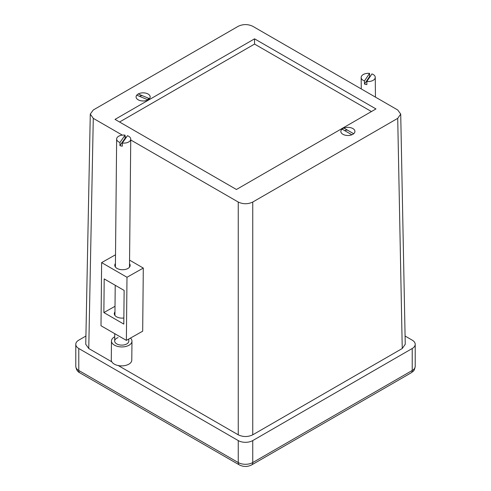 <?xml version="1.0" encoding="UTF-8"?>
<svg xmlns="http://www.w3.org/2000/svg" width="491" height="491" viewBox="0 0 491 491"><rect width="100%" height="100%" fill="white"/><g stroke="black" fill="none" stroke-linecap="round" stroke-linejoin="round"><path stroke-width="0.74" d="M138.137 99.777L138.137 99.777A7.046 4.069 180 0 1 138.137 94.026A7.046 4.069 180 0 1 148.098 94.026A7.046 4.069 180 0 1 148.098 99.777A7.046 4.069 180 0 1 138.137 99.777M142.114 95.567A5.125 2.958 0 0 0 139.573 96.334M342.902 134.301L342.902 134.301A7.046 4.069 180 0 1 342.902 128.55A7.046 4.069 180 0 1 352.863 128.55A7.046 4.069 180 0 1 352.863 134.301A7.046 4.069 180 0 1 342.902 134.301A7.046 4.069 0 0 0 351.875 134.78L342.074 129.121A7.046 4.069 0 0 0 340.834 131.428A7.046 4.069 0 0 0 342.902 134.301M347.321 130.054A5.125 2.958 0 0 0 344.737 130.655M130.735 139.972L238.252 202.047C243.082 204.305 247.918 204.305 252.748 202.047L397.716 118.349L400.717 114.096L397.716 109.978L252.748 26.281C247.918 24.028 243.082 24.028 238.252 26.281L93.284 109.978L90.283 114.096L93.284 118.349L88.754 348.512L111.825 361.836M118.251 365.543L238.252 434.823L238.252 202.047M93.284 118.349L122.351 135.129M125.052 136.688L126.267 137.394M129.563 260.126L143.298 268.061L142.685 331.186L126.377 340.386L126.991 277.262L143.298 268.061M252.748 202.047L252.748 434.823L402.246 348.512L397.716 118.349M236.441 189.489L375.971 108.934L254.559 38.838L115.029 119.393L236.441 189.489M412.213 348.512L252.748 440.58L252.748 462.553L412.213 370.484L412.213 348.512A10.25 5.917 0 0 0 415.214 344.332A10.25 5.917 0 0 0 412.213 340.146L405.087 336.028M238.252 440.58L78.787 348.512L78.787 370.484L238.252 462.553L238.252 440.58A10.25 5.917 0 0 0 252.748 440.58M75.786 366.298A10.25 5.917 0 0 0 78.787 370.484A5.125 2.958 120 0 0 79.849 372.829C77.535 371.736 76.179 369.557 75.786 366.298L75.786 344.332A10.25 5.917 0 0 1 78.787 340.146L85.913 336.028M400.717 114.096L405.247 344.265L402.246 348.512M252.748 434.823C247.918 437.082 243.082 437.082 238.252 434.823M88.754 348.512L85.753 344.265L90.283 114.096M75.786 344.332A10.25 5.917 0 0 0 78.787 348.512M371.442 111.549L254.559 44.067L119.559 122.014M254.559 44.067L254.559 38.838M147.742 99.747A5.125 2.958 0 0 0 148.245 98.47M115.434 263.514A7.69 4.388 0.6 0 0 114.777 265.263A7.69 4.388 0.6 0 0 117.024 268.405A7.69 4.388 0.6 0 0 125.383 269.418A7.69 4.388 0.6 0 0 130.152 265.41A7.69 4.388 0.6 0 0 129.526 263.655M123.861 318.002A7.69 4.388 -179.4 0 1 116.551 316.799A7.69 4.388 -179.4 0 1 114.299 313.657A7.69 4.388 -179.4 0 1 114.962 311.908M126.991 277.262L101.625 262.611L115.52 254.774M101.625 262.611L101.005 325.742L126.377 340.386M103.871 312.577L123.8 324.085L124.131 290.42L104.196 278.913L103.871 312.577L115.017 306.292M127.445 135.706A7.046 4.02 -179.4 0 1 130.747 139.156A7.046 4.02 -179.4 0 1 122.333 143.022L127.445 135.706M125.573 138.382A7.046 4.02 0.6 0 0 125.033 138.309L119.921 145.624A7.046 4.02 0.6 0 0 121.068 145.962A7.046 4.02 0.6 0 0 122.302 146.177L122.333 143.022M119.951 142.47A7.046 4.02 -179.4 0 1 116.649 139.021A7.046 4.02 -179.4 0 1 125.064 135.148L119.951 142.47L119.921 145.624M125.033 138.309L125.064 135.148M118.073 337.624A7.046 4.02 0.6 0 0 114.673 341.018A7.046 4.02 0.6 0 0 118.245 344.565A7.046 4.02 0.6 0 0 125.371 344.553A7.046 4.02 0.6 0 0 128.771 341.153L128.789 339.023M130.459 338.084A10.25 5.849 -179.4 0 1 131.969 341.19L131.784 360.124A10.25 5.849 -179.4 0 1 126.844 365.065A10.25 5.849 -179.4 0 1 116.477 365.083A10.25 5.849 -179.4 0 1 111.285 359.921L111.469 340.987A10.25 5.849 -179.4 0 1 114.716 336.771M131.969 341.19A10.25 5.849 -179.4 0 1 127.028 346.124A10.25 5.849 -179.4 0 1 116.662 346.143A10.25 5.849 -179.4 0 1 111.469 340.987M370.159 76.578A7.046 4.112 -0.6 0 0 369.606 76.504L364.488 84.059A7.046 4.112 -0.6 0 0 365.635 84.391A7.046 4.112 -0.6 0 0 366.869 84.599L366.838 81.475L371.957 73.92A7.046 4.112 179.4 0 1 375.253 77.363A7.046 4.112 179.4 0 1 366.838 81.475M364.488 84.059L364.457 80.941A7.046 4.112 179.4 0 1 361.161 77.498A7.046 4.112 179.4 0 1 369.576 73.386L364.457 80.941M369.606 76.504L369.576 73.386M353.686 133.73A7.046 4.069 0 0 0 354.932 131.428A7.046 4.069 0 0 0 351.163 127.826A7.046 4.069 0 0 0 343.89 128.071L353.686 133.73M136.75 95.156A7.046 4.069 0 0 0 136.068 96.899A7.046 4.069 0 0 0 138.99 100.201A7.046 4.069 0 0 0 147.981 99.845L136.75 95.156M149.485 98.648A7.046 4.069 0 0 0 150.166 96.899A7.046 4.069 0 0 0 145.888 93.161A7.046 4.069 0 0 0 138.253 93.959L149.485 98.648M238.252 462.553A10.25 5.917 0 0 0 252.748 462.553A5.125 2.958 -120 0 1 251.687 464.897C247.562 466.966 243.438 466.966 239.313 464.897A5.125 2.958 -60 0 1 238.252 462.553M415.214 366.298C414.232 371.945 412.833 371.239 411.151 372.829A5.125 2.958 -120 0 0 412.213 370.484A10.25 5.917 0 0 0 415.214 366.298L415.214 344.332M411.151 372.829L251.687 464.897M239.313 464.897L79.849 372.829M129.495 267.159L130.747 139.156M114.673 341.018L114.747 333.671M114.925 315.418L115.219 285.277M115.397 267.024L116.649 139.021M361.272 88.939L361.161 77.498M375.449 97.126L375.253 77.363"/></g></svg>
